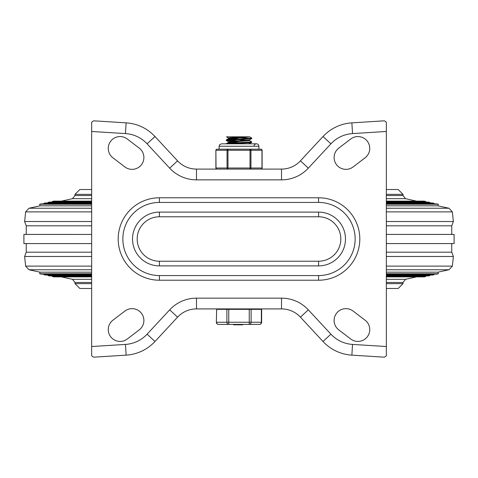 <?xml version="1.0" encoding="UTF-8"?>
<svg xmlns="http://www.w3.org/2000/svg" width="478" height="478" viewBox="0 0 478 478"><rect width="100%" height="100%" fill="white"/><g stroke="black" fill="none" stroke-linecap="round" stroke-linejoin="round"><path stroke-width="0.72" d="M258.359 309.338L258.359 308.908L219.641 308.908L219.641 309.338M91.657 346.526L91.657 355.859L93.598 357.185L126.132 355.148A43.02 43.02 0 0 0 154.974 341.489L177.565 317.153A25.812 25.812 0 0 1 196.482 308.908L281.518 308.908A25.812 25.812 0 0 1 300.435 317.153L323.026 341.489A43.02 43.02 0 0 0 351.868 355.148L384.402 357.185L386.344 355.859L386.344 346.526L352.537 344.417A32.265 32.265 0 0 1 330.907 334.17L308.316 309.84A36.567 36.567 0 0 0 281.518 298.153L196.482 298.153A36.567 36.567 0 0 0 169.684 309.84L147.093 334.17A32.265 32.265 0 0 1 125.463 344.417L91.657 346.526L91.657 131.474L125.463 133.583A32.265 32.265 0 0 1 147.093 143.83L169.684 168.16A36.567 36.567 0 0 0 196.482 179.847L281.518 179.847A36.567 36.567 0 0 0 308.316 168.16L330.907 143.83A32.265 32.265 0 0 1 352.537 133.583L386.344 131.474L386.344 346.526M159.413 265.887L318.587 265.887A26.888 26.888 0 0 0 345.475 239A26.888 26.888 0 0 0 318.587 212.113L159.413 212.113A26.888 26.888 0 0 0 132.526 239A26.888 26.888 0 0 0 159.413 265.887L159.413 261.233A22.233 22.233 0 0 1 137.18 239A22.233 22.233 0 0 1 159.413 216.767L159.413 212.113M159.413 202.433L318.587 202.433A36.567 36.567 0 0 1 355.154 239A36.567 36.567 0 0 1 318.587 275.567L159.413 275.567A36.567 36.567 0 0 1 122.846 239A36.567 36.567 0 0 1 159.413 202.433L159.413 197.778A41.222 41.222 0 0 0 118.191 239A41.222 41.222 0 0 0 159.413 280.222L159.413 275.567M365.084 320.194A11.831 11.831 0 0 1 367.325 336.775A11.831 11.831 0 0 1 350.744 339.016L338.771 329.886A11.831 11.831 0 0 1 336.53 313.305A11.831 11.831 0 0 1 353.111 311.064L365.084 320.194M350.744 138.984A11.831 11.831 0 0 1 367.325 141.225A11.831 11.831 0 0 1 365.084 157.806L353.111 166.936A11.831 11.831 0 0 1 336.53 164.695A11.831 11.831 0 0 1 338.771 148.114L350.744 138.984M139.229 148.114A11.831 11.831 0 0 1 141.47 164.695A11.831 11.831 0 0 1 124.889 166.936L112.916 157.806A11.831 11.831 0 0 1 110.675 141.225A11.831 11.831 0 0 1 127.256 138.984L139.229 148.114M127.256 339.016A11.831 11.831 0 0 1 110.675 336.775A11.831 11.831 0 0 1 112.916 320.194L124.889 311.064A11.831 11.831 0 0 1 141.47 313.305A11.831 11.831 0 0 1 139.229 329.886L127.256 339.016M386.344 131.474L386.344 122.141L384.402 120.814L351.868 122.852A43.02 43.02 0 0 0 323.026 136.511L300.435 160.847A25.812 25.812 0 0 1 281.518 169.093L196.482 169.093A25.812 25.812 0 0 1 177.565 160.847L154.974 136.511A43.02 43.02 0 0 0 126.132 122.852L93.598 120.814L91.657 122.141L91.657 131.474M386.344 225.819L451.74 225.819L451.74 234.423L386.344 234.423L454.1 234.435L454.1 243.571L386.344 243.571L451.74 243.577L451.74 252.181L453.377 256.483L386.344 256.483M386.344 205.815L437.968 205.815L449.015 208.241L452.361 211.891L453.377 221.517L386.344 221.517M91.657 274.109L41.263 274.109L39.686 273.763L91.657 273.763M386.344 272.185L437.968 272.185L438.314 273.763L436.737 274.109L386.344 274.109M91.657 274.689L43.886 274.689L44.012 274.109M433.988 274.109L434.114 274.689L386.344 274.689M91.657 275.035L45.464 275.035L43.886 274.689M434.114 274.689L432.536 275.035L386.344 275.035M91.657 275.609L48.087 275.609L48.218 275.035M429.782 275.035L429.913 275.609L386.344 275.609M91.657 275.955L49.664 275.955L48.087 275.609M429.913 275.609L428.336 275.955L386.344 275.955M91.657 276.535L52.293 276.535L52.419 275.955M425.581 275.955L425.707 276.535L386.344 276.535M91.657 252.181L26.26 252.181L26.26 243.577L91.657 243.577L23.9 243.571L23.9 234.435L91.657 234.435L26.26 234.423L26.26 225.819L26.26 234.423L23.948 234.429M386.344 194.367L403.014 194.367L398.174 189.527L386.344 189.527M91.657 189.527L79.826 189.527L74.986 194.367L74.986 195.538L74.986 194.367L91.657 194.367M61.381 201.119L72.453 198.687L61.381 201.119M425.581 202.045L425.707 201.465L424.135 201.119L386.344 201.119M91.657 201.119L53.865 201.119L52.293 201.465L53.865 201.119M425.707 201.465L386.344 201.465M91.657 201.465L52.293 201.465L52.419 202.045L52.293 201.465M429.782 202.965L429.913 202.391L428.336 202.045L386.344 202.045M91.657 202.045L49.664 202.045L48.087 202.391L49.664 202.045M429.913 202.391L386.344 202.391M91.657 202.391L48.087 202.391L48.218 202.965M433.988 203.891L434.114 203.311L432.536 202.965L386.344 202.965M91.657 202.965L45.464 202.965L43.886 203.311L45.464 202.965M434.114 203.311L386.344 203.311M91.657 203.311L43.886 203.311L44.012 203.891M437.968 205.815L438.314 204.237L436.737 203.891L386.344 203.891M91.657 203.891L41.263 203.891L39.686 204.237L41.263 203.891M438.314 204.237L386.344 204.237M91.657 204.237L39.686 204.237L40.032 205.815L39.686 204.237M91.657 205.815L40.032 205.815L28.985 208.241L91.657 208.241M91.657 221.517L24.623 221.517L26.26 225.819L91.657 225.819M451.74 252.181L386.344 252.181M91.657 256.483L24.623 256.483L26.26 252.181L24.623 256.483L25.639 266.109L91.657 266.109M91.657 269.759L28.985 269.759L40.032 272.185L28.985 269.759L25.639 266.109M91.657 272.185L40.032 272.185L39.686 273.763M61.381 276.882L72.453 279.313L74.986 282.462L74.986 283.633L79.826 288.473L91.657 288.473M386.344 282.462L403.014 282.462L403.014 283.633L398.174 288.473L386.344 288.473M91.657 276.882L53.865 276.882L52.293 276.535M425.707 276.535L424.135 276.882L386.344 276.882M438.314 273.763L386.344 273.763M454.052 234.429L451.74 234.423M249.528 140.502L251.577 141.894L227.827 143.382L226.273 143.818M233.109 139.265L228.424 138.68L249.564 136.828L251.721 138.017L250.347 138.315L229.117 139.51L226.488 139.809L226.273 140.46L251.727 138.572M227.552 140.191L238.032 140.813M229.076 143.818L249.032 142.737L251.553 142.438L251.727 141.799M233.109 141.112L226.273 140.46M228.418 138.68L228.418 137.933L241.898 136.828L249.683 136.828M233.109 143.03L228.418 142.444L228.418 141.697L249.582 139.815L249.582 140.562L228.472 142.384L226.315 143.633M247.61 140.191L238.032 139.564M239.968 138.931L230.39 138.309M248.763 143.818L251.685 142.39M239.968 142.695L230.39 142.068M250.448 138.309L239.968 137.682M226.584 136.828L241.898 136.828M216.648 309.338L216.361 322.244A2.151 2.151 0 0 0 218.512 324.395L259.488 324.395A2.151 2.151 0 0 0 261.639 322.244L251.105 322.244L251.105 309.338L216.648 309.338L216.361 322.244M261.639 322.244L261.639 309.338L251.105 309.338M238.516 324.395L238.516 324.825L242.561 324.825L242.561 324.395M242.471 324.395L242.561 324.825M238.426 324.825L238.426 324.395M241.946 324.825L241.946 324.395M240.494 324.825L240.494 324.395M239.042 324.825L239.042 324.395M233.563 324.825L233.563 324.395L233.563 324.825M237.757 324.395L237.757 324.825L238.504 324.825M242.627 324.395L242.627 324.825L242.651 324.395M233.939 324.395L233.939 324.825L236.957 324.825L236.957 324.395M249.247 309.338L249.247 324.395A2.151 1.864 -90 0 0 251.105 322.244L228.753 322.244L228.753 309.338M226.895 309.338L226.895 322.244A2.151 1.864 90 0 0 228.753 324.395L228.753 322.244L216.648 322.244A2.151 1.864 -90 0 0 218.512 324.395M258.897 146.238L258.897 149.196L261.042 149.196L227.976 149.196A1.076 0.932 90 0 0 227.044 150.271L227.044 168.017A1.076 0.932 90 0 0 227.976 169.093L227.976 149.196L216.958 149.196L219.103 149.196L219.103 146.238L258.897 146.238A2.42 2.42 0 0 0 256.477 143.818A2.42 2.42 0 0 0 254.057 146.238M250.024 149.196L250.024 169.093A1.076 0.932 -90 0 0 250.956 168.017L250.956 150.271A1.076 0.932 -90 0 0 250.024 149.196L252.731 149.196M262.117 150.271A1.076 1.076 0 0 0 261.042 149.196A1.076 0.932 90 0 1 261.974 150.271L261.974 168.017A1.076 0.932 90 0 1 261.042 169.093A1.076 1.076 0 0 0 262.117 168.017L262.117 150.271L216.026 150.271A1.076 0.932 -90 0 1 216.958 149.196A1.076 1.076 0 0 0 215.883 150.271L216.026 168.017A1.076 0.932 -90 0 0 216.958 169.093L261.042 169.093M252.175 169.093L250.024 169.093M227.976 169.093L225.019 169.093M225.269 149.196L227.976 149.196M318.587 265.887L318.587 261.233L159.413 261.233M318.587 212.113L318.587 216.767A22.233 22.233 0 0 1 340.82 239A22.233 22.233 0 0 1 318.587 261.233M159.413 216.767L318.587 216.767M318.587 202.433L318.587 197.778L159.413 197.778M318.587 275.567L318.587 280.222A41.222 41.222 0 0 0 359.809 239A41.222 41.222 0 0 0 318.587 197.778M159.413 280.222L318.587 280.222M352.537 133.583L351.868 122.852A43.02 43.02 0 0 0 323.026 136.511L330.907 143.83M308.316 168.16L300.435 160.847A25.812 25.812 0 0 1 281.518 169.093L281.518 179.847M196.482 179.847L196.482 169.093A25.812 25.812 0 0 1 177.565 160.847L169.684 168.16M147.093 143.83L154.974 136.511A43.02 43.02 0 0 0 126.132 122.852L125.463 133.583M126.132 355.148L125.463 344.417M154.974 341.489L147.093 334.17M177.565 317.153L169.684 309.84M196.482 308.908L196.482 298.153M281.518 308.908L281.518 298.153M300.435 317.153L308.316 309.84M323.026 341.489L330.907 334.17M351.868 355.148L352.537 344.417M453.377 256.483L452.361 266.109L386.344 266.109M452.361 211.891L386.344 211.891M403.014 194.367L403.014 195.538L386.344 195.538M91.657 195.538L74.986 195.538L72.453 198.687L91.657 198.687M416.619 201.119L405.547 198.687L386.344 198.687M449.015 208.241L386.344 208.241M91.657 211.891L25.639 211.891L28.985 208.241M437.968 272.185L449.015 269.759L386.344 269.759M91.657 279.313L72.453 279.313M403.014 282.462L405.547 279.313L386.344 279.313M403.014 283.633L386.344 283.633M91.657 282.462L74.986 282.462M91.657 283.633L74.986 283.633M261.352 309.338L261.352 322.244A2.151 1.864 90 0 1 259.488 324.395M262.117 168.017L215.883 168.017A1.076 1.076 0 0 0 216.958 169.093M451.74 243.577L454.052 243.571M26.26 243.577L23.948 243.571M24.623 221.517L25.639 211.891M451.74 225.819L453.377 221.517M405.547 279.313L416.619 276.882M449.015 269.759L452.361 266.109M405.547 198.687L403.014 195.538M249.528 139.875L251.685 138.626M228.472 137.993L226.458 136.828M228.472 141.757L226.315 140.508M226.315 139.869L228.472 138.62M251.727 138.578L251.727 138.04M238.361 324.825L238.361 324.395M237.249 324.825L237.249 324.395M215.883 168.017L215.883 150.271M219.103 146.238L219.563 144.816L221.523 143.818L256.477 143.818"/></g></svg>
